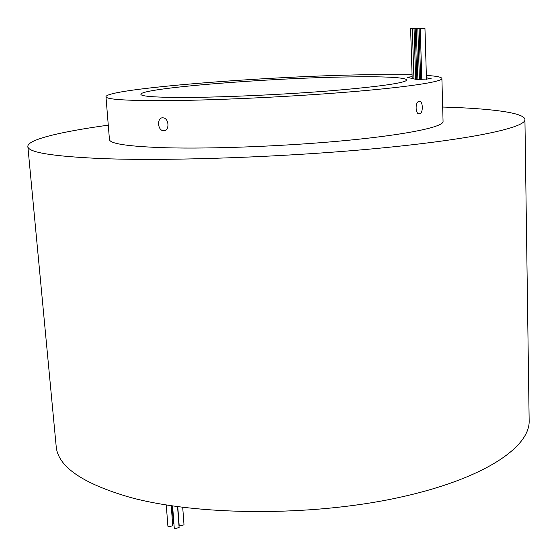 <?xml version="1.0" encoding="UTF-8"?>
<svg xmlns="http://www.w3.org/2000/svg" width="557" height="557" viewBox="0 0 557 557"><rect width="100%" height="100%" fill="white"/><g stroke="black" fill="none" stroke-linecap="round" stroke-linejoin="round"><path stroke-width="0.84" d="M171.236 505.749L172.747 525.745L168.701 526.859L167.901 526.226L166.271 504.976M182.71 507.336L184.005 524.833L179.981 525.94L179.159 525.3L177.767 506.689M177.558 506.654L179.117 527.507L175.065 528.628L174.244 527.987L172.586 505.951M411.707 28.449L415.111 28.24L411.707 28.449M413.454 28.477L416.887 28.268L413.454 28.477M415.167 28.491L418.613 28.282L415.167 28.491M416.337 28.532L419.804 28.316L416.337 28.532M417.444 28.574L420.932 28.358L417.444 28.574M418.982 28.588L422.484 28.372L418.982 28.588M420.27 28.609L423.786 28.393L420.27 28.609M421.426 28.644L424.956 28.428L421.426 28.644M412.138 76.685L407.076 77.284L416.754 79.554L431.229 78.788L426.418 77.715M419.115 101.277C422.93 100.302 423.543 112.758 419.762 113.816L419.505 113.886C415.515 114.951 414.784 102.432 418.808 101.353L419.115 101.277M163.667 130.756L163.152 130.707C157.401 130.08 156.935 117.443 162.735 117.812L163.333 117.868C169.286 118.537 169.572 131.187 163.667 130.756M347.199 76.95C267.847 78.064 140.378 88.194 140.872 94.328C141.241 96.465 156.524 97.503 186.727 97.44C225.369 97.252 285.414 94.474 332.257 90.652C380.786 86.474 405.677 82.896 406.937 79.923C404.486 77.326 384.581 76.337 347.199 76.95M412.076 74.77L364.299 74.763C265.097 76.295 106.784 88.751 105.962 96.702C106.227 99.334 124.733 100.65 161.495 100.664C209.794 100.539 287.008 97.022 347.074 92.128C407.278 87.233 442.362 81.795 441.896 78.509C441.624 77.103 436.437 76.072 426.356 75.404M105.962 96.702L109.444 139.535C109.833 143.762 128.326 146.498 164.9 147.737C212.941 149.123 289.556 146.052 349.114 140.19C408.81 134.328 443.581 126.759 443.066 121.468L441.896 78.509M108.274 125.158C61.082 131.654 27.377 139.549 27.85 146.491C27.913 152.402 52.727 156.433 102.293 158.599C171.737 161.279 290.573 156.914 382.631 147.89C474.933 138.874 525.843 127.351 524.931 119.574C524.652 112.618 490.292 108.406 442.676 107.041M27.85 146.491L56.166 446.234C57.684 466.488 82.387 483.553 130.282 497.422C197.234 515.636 309.191 516.548 395.63 498.223C482.292 479.953 530.243 447.536 529.15 420.619L524.931 119.574M173.965 524.255L173.492 523.747L172.141 505.881M424.956 28.428L426.474 79.393M419.762 113.816L418.62 113.809M163.152 130.707L165.352 130.359M420.257 28.672L421.809 79.623M419.108 28.644L420.674 79.651M417.827 28.616L419.4 79.665M416.302 28.602L417.889 79.651M415.202 28.56L416.796 79.56M414.039 28.518L415.64 79.296M412.34 28.504L413.935 78.899M410.6 28.477L412.194 78.502"/></g></svg>

